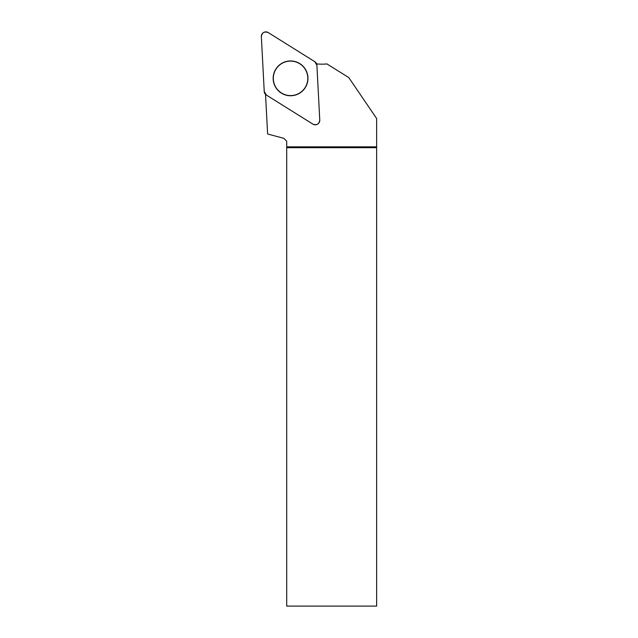 <?xml version="1.0" encoding="UTF-8"?>
<svg xmlns="http://www.w3.org/2000/svg" width="638" height="638" viewBox="0 0 638 638"><rect width="100%" height="100%" fill="white"/><g stroke="black" fill="none" stroke-linecap="round" stroke-linejoin="round"><path stroke-width="0.96" d="M319.766 120.072L316.895 65.243A4.498 4.498 0 0 0 314.789 61.671L268.231 32.578A4.498 4.498 0 0 0 261.357 36.629L264.228 91.449A4.498 4.498 0 0 0 266.333 95.03L312.891 124.123A4.498 4.498 0 0 0 319.766 120.072M281.733 63.353A17.401 17.401 0 0 0 275.568 87.183A17.401 17.401 0 0 0 299.389 93.339A17.401 17.401 0 0 0 305.554 69.518A17.401 17.401 0 0 0 281.733 63.353M265.536 94.384L267.609 133.988L283.87 138.342L286.701 141.181L286.701 606.1L376.643 606.1L376.635 118.508L348.763 77.573L326.911 63.912A45.888 45.888 0 0 1 316.6 63.864M286.701 146.844L376.635 146.844M286.701 147.697L376.643 147.697M290.561 61.104A17.242 17.242 0 0 1 305.49 86.967A17.242 17.242 0 0 1 275.632 86.967A17.242 17.242 0 0 1 290.561 61.104M264.228 91.433L266.349 95.038L312.891 124.115C316.799 125.511 319.096 124.163 319.766 120.064L316.895 65.259L314.773 61.663L268.231 32.578C264.323 31.182 262.035 32.538 261.357 36.629L264.228 91.433"/></g></svg>
